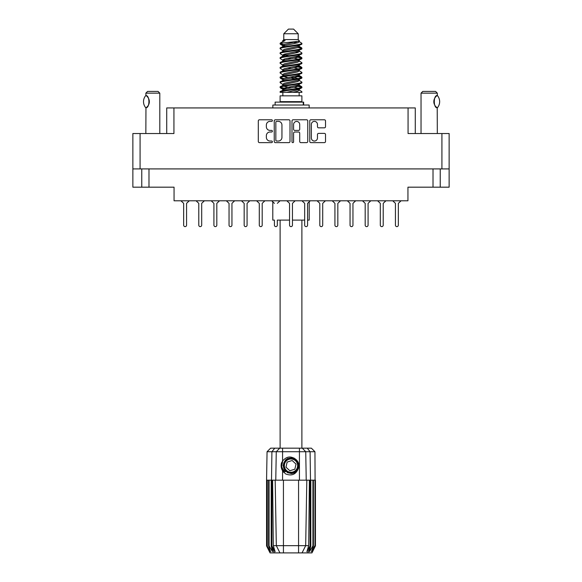 <?xml version="1.0" encoding="UTF-8"?>
<svg xmlns="http://www.w3.org/2000/svg" width="582" height="582" viewBox="0 0 582 582"><rect width="100%" height="100%" fill="white"/><g stroke="black" fill="none" stroke-linecap="round" stroke-linejoin="round"><path stroke-width="0.87" d="M311.355 137.978A3.056 3.056 0 0 0 314.411 141.033A3.056 3.056 0 0 0 317.466 137.978L317.466 134.522A1.142 1.142 0 0 1 318.609 133.38L324.378 133.38A1.142 1.142 0 0 1 325.52 134.522L325.52 141.484A1.142 1.142 0 0 1 324.378 142.626L310.904 142.626A1.142 1.142 0 0 1 309.762 141.484L309.762 120.925A1.142 1.142 0 0 1 310.904 119.783L324.378 119.783A1.142 1.142 0 0 1 325.52 120.925L325.52 126.694A1.142 1.142 0 0 1 324.378 127.836L318.609 127.836A1.142 1.142 0 0 1 317.466 126.694L317.466 124.439A3.056 3.056 0 0 0 314.411 121.383A3.056 3.056 0 0 0 311.355 124.439L311.355 137.978M292.797 142.626A0.8 0.8 0 0 0 293.597 141.826L293.597 133.147A1.142 1.142 0 0 1 294.739 132.005L298.566 132.005A1.142 1.142 0 0 1 299.708 133.147L299.708 141.484A1.142 1.142 0 0 0 300.85 142.626L306.619 142.626A1.142 1.142 0 0 0 307.762 141.484L307.762 120.925A1.142 1.142 0 0 0 306.619 119.783L293.139 119.783A1.142 1.142 0 0 0 291.997 120.925L291.997 141.826A0.8 0.8 0 0 0 292.797 142.626M166.728 133.533L166.728 107.932L173.938 107.932L173.938 133.533L140.08 133.533L140.08 168.911L132.863 168.911L132.863 133.533L140.08 133.533M441.92 133.533L449.137 133.533L449.137 168.911L441.92 168.911L441.92 133.533L408.062 133.533L408.062 107.932L415.272 107.932L415.272 133.533M132.863 168.911L132.863 187.178L141.768 187.178L141.768 168.911L141.768 187.178L174.054 187.178L174.054 200.79L407.946 200.79L407.946 187.178L433.015 187.178L433.015 168.911M290.003 141.484L290.003 120.925A1.142 1.142 0 0 0 288.861 119.783L275.381 119.783A1.142 1.142 0 0 0 274.238 120.925L274.238 141.484A1.142 1.142 0 0 0 275.381 142.626L288.861 142.626A1.142 1.142 0 0 0 290.003 141.484M270.012 121.383L271.583 121.383A0.8 0.8 0 0 0 272.383 120.583A0.8 0.8 0 0 0 271.583 119.783L259.448 119.783A1.142 1.142 0 0 0 258.306 120.925L258.306 141.484A1.142 1.142 0 0 0 259.448 142.626L271.583 142.626A0.8 0.8 0 0 0 272.383 141.826A0.8 0.8 0 0 0 271.583 141.033L270.012 141.033A3.652 3.652 0 0 1 266.36 137.374L266.36 135.664A3.652 3.652 0 0 1 270.012 132.005L271.583 132.005A0.8 0.8 0 0 0 272.383 131.205A0.8 0.8 0 0 0 271.583 130.404L270.012 130.404A3.652 3.652 0 0 1 266.36 126.752L266.36 125.043A3.652 3.652 0 0 1 270.012 121.383M408.062 107.932L173.938 107.932M441.92 168.911L140.08 168.911M449.137 168.911L449.137 187.178L433.015 187.178M276.639 121.383A0.8 0.8 0 0 0 275.839 122.184L275.839 140.233A0.8 0.8 0 0 0 276.639 141.033L278.291 141.033A3.652 3.652 0 0 0 281.95 137.374L281.95 125.043A3.652 3.652 0 0 0 278.291 121.383L276.639 121.383M299.708 124.497A3.056 3.056 0 0 0 296.653 121.442A3.056 3.056 0 0 0 293.597 124.497L293.597 129.262A1.142 1.142 0 0 0 294.739 130.404L298.566 130.404A1.142 1.142 0 0 0 299.708 129.262L299.708 124.497M440.232 168.911L440.232 187.178M401.049 200.79L398.343 203.351L398.343 225.169A1.455 1.455 0 0 1 396.888 226.624A1.455 1.455 0 0 1 395.433 225.169L395.433 203.351L392.734 200.79M189.266 200.79L186.567 203.351L186.567 225.169A1.455 1.455 0 0 1 185.112 226.624A1.455 1.455 0 0 1 183.657 225.169L183.657 203.351L180.951 200.79M204.398 200.79L201.692 203.351L201.692 225.169A1.455 1.455 0 0 1 200.237 226.624A1.455 1.455 0 0 1 198.782 225.169L198.782 203.351L196.083 200.79M325.411 200.79L322.712 203.351L322.712 225.169A1.455 1.455 0 0 1 321.257 226.624A1.455 1.455 0 0 1 319.802 225.169L319.802 203.351L317.095 200.79M355.667 200.79L352.961 203.351L352.961 225.169A1.455 1.455 0 0 1 351.506 226.624A1.455 1.455 0 0 1 350.051 225.169L350.051 203.351L347.352 200.79M385.917 200.79L383.218 203.351L383.218 225.169A1.455 1.455 0 0 1 381.763 226.624A1.455 1.455 0 0 1 380.308 225.169L380.308 203.351L377.602 200.79M219.523 200.79L216.817 203.351L216.817 225.169A1.455 1.455 0 0 1 215.362 226.624A1.455 1.455 0 0 1 213.914 225.169L213.914 203.351L211.208 200.79M249.773 200.79L247.074 203.351L247.074 225.169A1.455 1.455 0 0 1 245.619 226.624A1.455 1.455 0 0 1 244.164 225.169L244.164 203.351L241.465 200.79M289.545 220.105L277.33 220.105L277.33 225.169A1.455 1.455 0 0 1 275.875 226.624A1.455 1.455 0 0 1 274.42 225.169L274.42 220.105L272.791 220.105L272.791 201.808M183.657 225.169L183.657 203.351M186.567 203.351L186.567 225.169M213.914 225.169L213.914 203.351M216.817 203.351L216.817 225.169M244.164 225.169L244.164 203.351M247.074 203.351L247.074 225.169M274.42 225.169L274.42 220.105M277.33 220.105L277.33 225.169M274.42 203.351L271.714 200.79M280.029 200.79L277.33 203.351M234.648 200.79L231.949 203.351L231.949 225.169A1.455 1.455 0 0 1 230.494 226.624A1.455 1.455 0 0 1 229.039 225.169L229.039 203.351L226.333 200.79M264.905 200.79L262.198 203.351L262.198 225.169A1.455 1.455 0 0 1 260.743 226.624A1.455 1.455 0 0 1 259.288 225.169L259.288 203.351L256.589 200.79M198.782 225.169L198.782 203.351L198.782 225.169M201.692 203.351L201.692 225.169L201.692 203.351M229.039 225.169L229.039 203.351L229.039 225.169M231.949 203.351L231.949 225.169L231.949 203.351M259.288 225.169L259.288 203.351L259.288 225.169M262.198 203.351L262.198 225.169L262.198 203.351M295.154 200.79L292.455 203.351L292.455 225.169A1.455 1.455 0 0 1 291 226.624A1.455 1.455 0 0 1 289.545 225.169L289.545 203.351L286.846 200.79M289.545 225.169L289.545 203.351M292.455 203.351L292.455 225.169M319.802 225.169L319.802 203.351L319.802 225.169M322.712 203.351L322.712 225.169L322.712 203.351M350.051 225.169L350.051 203.351L350.051 225.169M352.961 203.351L352.961 225.169L352.961 203.351M380.308 225.169L380.308 203.351L380.308 225.169M383.218 203.351L383.218 225.169L383.218 203.351M310.286 200.79L307.58 203.351L307.58 225.169A1.455 1.455 0 0 1 306.125 226.624A1.455 1.455 0 0 1 304.67 225.169L304.67 203.351L301.971 200.79M340.535 200.79L337.836 203.351L337.836 225.169A1.455 1.455 0 0 1 336.381 226.624A1.455 1.455 0 0 1 334.926 225.169L334.926 203.351L332.227 200.79M370.792 200.79L368.086 203.351L368.086 225.169A1.455 1.455 0 0 1 366.638 226.624A1.455 1.455 0 0 1 365.183 225.169L365.183 203.351L362.477 200.79M304.67 225.169L304.67 203.351M307.58 203.351L307.58 225.169M334.926 225.169L334.926 203.351M337.836 203.351L337.836 225.169M365.183 225.169L365.183 203.351M368.086 203.351L368.086 225.169M395.433 225.169L395.433 203.351M398.343 203.351L398.343 225.169M159.803 133.533L159.803 93.156L145.842 93.156L145.958 95.557C149.894 95.419 149.909 107.903 145.958 107.772L146.3 107.539A7.217 7.217 0 0 1 145.958 107.772L145.842 133.533M145.842 93.156L147.588 91.41L158.057 91.41L159.803 93.156M145.776 107.772A9.37 9.37 0 0 1 145.776 95.557M146.671 96.074A7.217 7.217 0 0 1 148.716 98.751M148.876 99.151A7.217 7.217 0 0 1 148.883 104.171L149.327 101.675L148.883 99.158M148.723 104.556A7.217 7.217 0 0 1 146.679 107.255L147.588 106.361M148.526 104.978L148.716 104.578M280.117 220.105L280.117 448.176M301.883 220.105L301.883 448.176M283.783 33.756L298.217 33.756L293.561 29.1L288.439 29.1L283.783 33.756L283.783 39.576L282.743 40.805M298.217 33.756L298.217 39.576L283.783 39.576M296.915 85.416L301.883 86.951C302.553 88.566 279.447 90.181 280.117 91.796L280.117 92.342C280.029 90.741 302.567 89.155 301.883 87.555L298.842 89.563L299.017 88.697M299.257 84.223L299.257 85.438L297.678 86.405L284.322 89.315L280.117 91.796M301.883 86.951L301.883 87.555M280.131 43.235L280.117 43.919L281.164 43.235L280.131 43.235L281.237 42.464L285.078 40.616L282.743 40.616L282.743 41.802M299.017 47.018L301.883 48.161C302.553 49.783 279.447 51.398 280.117 53.013L280.117 53.617C279.447 52.002 302.553 50.387 301.883 48.772L297.678 51.252L284.322 54.162L282.743 55.13L282.743 56.345L284.322 55.377L297.678 52.467L299.257 51.5L298.842 51.005L301.556 52.635L301.883 53.617C302.553 55.232 279.447 56.854 280.117 58.469L280.444 57.487L283.158 55.857M301.556 47.789L298.842 46.16L299.257 46.647L297.678 47.615L284.322 50.525L280.117 53.013M301.883 48.161L301.883 48.772M296.915 56.323L301.883 57.858C302.553 59.473 279.447 61.095 280.117 62.711L280.117 63.314C279.447 61.699 302.553 60.084 301.883 58.469L297.678 60.95L284.322 63.86L282.743 64.828L282.743 66.042L284.322 65.075L297.678 62.165L299.257 61.197L299.257 59.982M301.556 57.487L298.842 55.857L299.257 56.345L297.678 57.312L284.322 60.222L280.117 62.711M301.883 57.858L301.883 58.469M296.915 66.021L301.883 67.556C302.553 69.171 279.447 70.793 280.117 72.408L280.117 73.012C279.447 71.397 302.553 69.782 301.883 68.167L297.678 70.648L284.322 73.558L282.743 74.525L282.983 76.111M299.257 64.828L299.257 66.042L297.678 67.01L284.322 69.92L280.117 72.408M301.883 67.556L301.883 68.167M296.915 75.718L301.883 77.253C302.553 78.868 279.447 80.483 280.117 82.106L280.117 82.709C279.447 81.094 302.553 79.479 301.883 77.857L297.678 80.345L284.322 83.255L282.743 84.223L282.743 85.438M299.257 74.525L299.257 75.74L297.678 76.708L284.322 79.618L280.117 82.106M301.883 77.253L301.883 77.857M280.335 43.621L283.841 44.632M301.665 48.466L298.159 47.455M285.085 45.461L280.117 43.919M283.841 54.322L286.577 54.795M301.665 58.164L295.423 56.687M288.898 55.741L282.983 54.759M283.158 55.625L280.117 53.617M301.665 67.861L295.423 66.384M283.158 65.322L280.117 63.314M301.665 77.559L295.423 76.082M283.158 75.02L280.117 73.012M301.665 87.256L295.423 85.78M283.158 84.717L280.117 82.709M282.852 92.342L282.852 95.834M299.148 92.342L299.148 95.834M301.883 95.834L280.117 95.834L280.117 101.654L301.883 101.654L301.883 95.834M284.249 101.654L284.249 102.119M297.751 101.654L297.751 102.119M309.209 201.808L309.209 220.105L307.58 220.105M304.67 220.105L292.455 220.105M280.117 48.161L280.117 48.772C279.447 47.157 302.553 45.534 301.883 43.919L301.883 43.315C302.553 44.93 279.447 46.545 280.117 48.161L284.322 45.68L297.678 42.77L299.257 41.802L298.631 41.191M282.743 51.5L282.743 50.285L284.322 49.317L297.678 46.407L301.883 43.919M280.117 57.858C279.447 56.243 302.553 54.628 301.883 53.013M282.743 61.197L282.743 59.982L284.322 59.015L297.678 56.105L301.883 53.617M280.117 67.556L280.117 68.167C279.447 66.544 302.553 64.929 301.883 63.314L301.883 62.711C302.553 64.326 279.447 65.941 280.117 67.556L283.158 65.548M282.743 70.888L282.743 69.68L284.322 68.712L297.678 65.802L301.883 63.314M280.117 77.253L280.117 77.857C279.447 76.242 302.553 74.627 301.883 73.012L301.883 72.408C302.553 74.023 279.447 75.638 280.117 77.253L284.322 74.772L297.678 71.862L299.257 70.888L299.257 69.68M282.743 80.585L282.743 79.378L284.322 78.403L297.678 75.5L301.883 73.012M280.117 86.951L280.117 87.555C279.447 85.94 302.553 84.325 301.883 82.709L301.883 82.106C302.553 83.721 279.447 85.336 280.117 86.951L284.322 84.463L297.678 81.56L299.257 80.585L299.257 79.378M282.743 90.283L282.743 89.075L284.322 88.1L297.678 85.19L301.883 82.709M301.883 43.315L298.842 41.307M298.159 52.307L295.423 51.834M283.158 50.779L280.117 48.772M301.883 62.711L298.842 60.703M285.085 60.004L282.983 59.611M283.158 60.47L280.117 58.469M301.883 72.408L298.842 70.4M283.158 70.167L280.117 68.167M301.883 82.106L298.842 80.098M283.841 78.57L280.335 77.559M282.983 79.007L280.117 77.857M301.883 91.796L301.883 92.342L301.214 92.342L301.883 91.796L301.556 91.425L298.842 89.795M286.577 88.733L280.335 87.256M285.085 89.097L280.117 87.555M298.217 39.576L299.257 40.616L298.842 41.082L284.322 44.465L282.743 45.44L283.158 45.927L280.444 44.297M299.257 41.802L299.257 40.616C300.421 41.62 285.245 42.471 281.164 43.235M280.131 92.342L301.214 92.342M299.213 41.642L298.442 41.286M294.034 42.435L297.577 42.799M286.686 92.342L298.842 89.563M298.159 88.268L294.172 87.256M298.159 78.57L291 76.948M298.159 68.872L294.172 67.861M298.159 59.175L294.172 58.164M285.085 56.323L283.369 55.741M285.085 46.625L283.158 45.927M292.928 92.342L297.678 91.25L299.257 90.283L299.257 89.075M291 87.86L283.841 86.245M295.423 79.036L291 78.163M287.828 77.559L283.841 76.548M291 68.465L287.828 67.861M282.983 66.413L282.743 66.042M291 58.767L287.828 58.164M282.983 56.716L282.743 56.345M282.983 47.018L283.158 46.16M301.556 76.882L298.631 75.136M298.842 46.16L296.915 45.461M281.237 42.464L285.078 40.616M299.257 56.345L299.017 54.759M299.257 46.647L299.017 45.061M282.561 448.176L282.561 451.727L267.058 451.727L270.615 448.176L311.385 448.176L314.942 451.727L282.561 451.727L282.561 461.119C286.38 456.375 290.738 455.742 295.649 459.227C298.595 461.672 299.519 464.727 298.413 468.386C297.009 471.653 294.543 473.37 291 473.544L285.406 471.224L283.085 465.629L285.406 460.035L287.719 458.427M281.637 468.786L282.066 469.856M271.889 480.172L283.434 480.172L283.434 545.669L308.693 545.669L309.398 480.172L306.816 480.172L305.674 545.669L302.051 552.9L270.055 552.9L266.563 545.916L269.597 551.736L267.022 545.916L270.601 551.736L268.593 545.916L269.08 545.916L272.565 551.736L271.197 545.916L271.889 545.916L271.889 480.172L271.197 480.172L271.197 545.916M298.566 552.9L298.566 480.172L283.434 480.172M298.566 480.172L306.816 480.172M309.398 480.172L310.803 480.172L310.803 545.916L307.703 552.9L302.051 552.9L304.102 548.811M312.92 480.172L312.92 545.916L313.407 545.916L313.407 480.172L310.803 480.172M312.92 545.916L309.435 551.736L310.803 545.916M314.942 451.727L315.437 545.916L312.403 551.736L314.978 545.916L314.978 480.172L315.429 480.172L315.437 545.916L311.945 552.9L307.703 552.9M314.978 480.172L314.978 545.916M314.731 545.916L311.399 551.736L313.407 545.916M271.197 480.172L269.08 480.172L269.08 545.916M269.08 480.172L268.593 480.172L268.593 545.916M268.593 480.172L267.269 480.172L267.269 545.916M267.269 480.172L267.022 545.916M267.058 451.727L266.563 480.172L266.571 545.916L266.563 480.172L267.022 480.172M313.407 480.172L314.731 480.172M298.413 468.386C296.02 474.432 291.749 476.272 285.602 473.908L282.561 470.773L283.885 472.489M282.561 461.119L281.499 462.916C280.757 465.687 281.113 468.306 282.561 470.773L282.561 480.172M272.602 480.172L273.307 545.669L276.326 545.669L275.184 480.172M310.111 480.172L310.111 545.916L310.49 545.916L310.49 480.172L310.09 451.727L307.26 448.176M276.326 545.669L279.949 552.9L276.326 545.669L283.434 545.669L283.434 552.9M273.307 545.669L275.126 551.736L271.889 545.916M310.111 545.916L306.874 551.736L308.693 545.669M281.142 464.967L281.208 466.931M281.215 466.99L282.554 470.758M275.119 105.029L275.119 102.119L303.659 102.119L303.659 105.029M309.151 107.932L309.151 105.029L272.849 105.029L272.849 107.932M283.681 471.755A9.545 9.545 0 0 1 281.499 464.785L282.75 460.842L281.55 466.924L284.518 472.635L281.55 466.924L282.743 460.842M295.503 460.762A6.635 6.635 0 0 0 286.133 461.126A6.635 6.635 0 0 0 286.497 470.496A6.635 6.635 0 0 0 295.867 470.132A6.635 6.635 0 0 0 295.503 460.762M294.005 457.99L287.428 458.587L283.609 463.97C283.078 466.779 283.827 469.187 285.857 471.187L289.341 473.021L287.464 472.708M283.478 466.531L283.609 463.963C286.315 457.903 290.491 456.601 296.143 460.071C301.141 464.218 297.788 473.29 291.298 473.195C286.679 472.926 284.06 470.503 283.434 465.927C282.83 459.46 291.618 455.408 296.143 460.071C299.213 463.519 299.352 467.091 296.558 470.773C292.411 475.77 283.339 472.417 283.434 465.927C283.703 461.308 286.126 458.689 290.702 458.063C297.169 457.459 301.221 466.247 296.558 470.773C292.411 475.77 283.339 472.417 283.434 465.927C283.703 461.308 286.126 458.689 290.702 458.063C297.169 457.459 301.221 466.247 296.558 470.773C293.11 473.843 289.538 473.981 285.857 471.187C280.859 467.04 284.212 457.969 290.702 458.063C295.321 458.332 297.94 460.755 298.566 465.331C298.297 469.95 295.874 472.569 291.298 473.195C284.867 473.792 280.8 465.091 285.391 460.544M287.333 472.257L285.857 471.187L291.298 473.195L296.558 470.773L298.566 465.331L296.143 460.071L298.566 465.331L296.558 470.773L291.298 473.195L285.857 471.187L283.434 465.927L285.857 471.187L287.413 472.3M285.369 471.718C282.983 470.03 281.688 467.717 281.499 464.785M294.856 469.194L296.012 464.072L292.157 460.508L287.144 462.064L285.988 467.186L289.843 470.751L294.856 469.194M298.566 465.331L296.558 470.773L291.298 473.195L285.857 471.187M296.558 470.773L291.298 473.195L289.138 472.97M287.443 472.315L285.857 471.187L283.434 465.927L285.857 471.187L287.443 472.315L285.857 471.187L283.434 465.927L285.857 471.187L287.443 472.315M421.033 133.533L421.033 93.156L437.322 93.156L437.322 95.484L436.878 95.775M435.278 97.332L434.885 97.914M434.085 99.769L433.83 101.646M434.325 99.042A7.217 7.217 0 0 0 433.83 101.675L434.31 104.243M435.649 106.448L436.806 107.495M437.322 133.533L437.22 107.779A7.217 7.217 0 0 1 434.87 105.386M421.033 93.156L422.779 91.41L435.576 91.41L437.322 93.156M437.38 95.543A9.37 9.37 0 0 1 437.38 107.779L437.22 107.779C433.343 108.252 433.321 95.092 437.22 95.543A7.217 7.217 0 0 0 436.849 95.797M434.317 104.273A7.217 7.217 0 0 1 433.83 101.69M434.456 98.744A7.217 7.217 0 0 1 435.547 96.998M435.634 96.896A7.217 7.217 0 0 1 436.806 95.826M148.985 168.911L148.985 187.178M274.297 552.9L271.51 545.916L271.51 480.172L271.91 451.727L274.74 448.176M299.439 480.172L299.439 448.176M275.773 480.172L276.261 451.727L279.709 448.176M302.291 448.176L305.739 451.727L306.227 480.172M303.258 105.029L303.258 102.119M299.257 51.5L299.257 50.285M282.743 46.647L282.743 45.44M301.556 86.573L298.842 84.943M301.556 67.185L298.842 65.548M283.158 89.563L280.444 87.933M283.158 79.865L280.444 78.235"/></g></svg>
